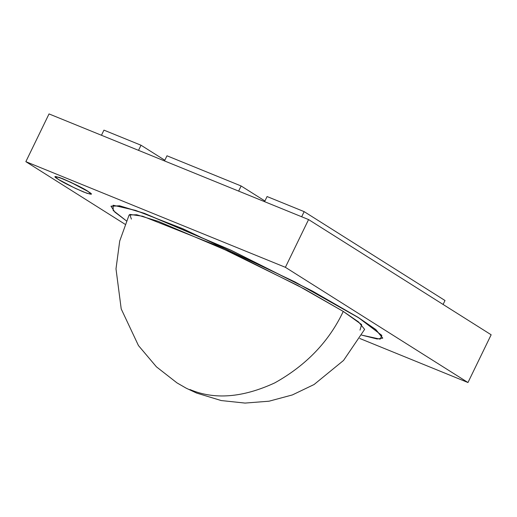 <?xml version="1.0" encoding="UTF-8"?>
<svg xmlns="http://www.w3.org/2000/svg" width="517" height="517" viewBox="0 0 517 517"><rect width="100%" height="100%" fill="white"/><g stroke="black" fill="none" stroke-linecap="round" stroke-linejoin="round"><path stroke-width="0.78" d="M264.924 200.99L241.129 185.978L238.641 191.103L241.129 185.978L166.978 155.791L164.484 160.916L166.978 155.791L241.129 185.978L264.924 200.99M164.813 160.238L141.018 145.225L138.53 150.35L141.018 145.225L103.943 130.135L101.455 135.26L103.943 130.135L141.018 145.225L164.813 160.238M264.594 201.669L267.082 196.544L264.594 201.669M304.158 211.634L267.082 196.544L304.158 211.634L301.67 216.759L304.158 211.634L445.008 300.513L304.158 211.634M443.088 304.448L445.008 300.513L443.088 304.448M111.006 206.16L119.582 205.785L144.269 213.301L230.776 250.099L312.791 291.258L358.094 317.464L295.097 281.991L182.753 228.695L135.713 210.438L113.126 205.23L113.191 210.497L126.426 220.882L114.897 212.144L110.987 206.205L119.724 205.915L144.547 213.508L231.034 250.331L312.85 291.407L358.094 317.464L375.749 329.626L382.742 338.163L377.106 338.978L361.661 335.106L380.182 339.165L381.85 335.397L358.139 317.373L375.859 329.594L382.767 338.118M467.969 382.522L285.39 267.315L25.85 161.666L125.043 224.255L25.85 161.666L285.39 267.315L467.969 382.522L491.15 334.777L308.571 219.57L285.39 267.315L308.571 219.57L49.031 113.921L25.85 161.666L49.031 113.921L308.571 219.57L491.15 334.777L467.969 382.522L359.754 338.467L467.969 382.522M58.389 179.289C52.611 175.832 54.078 175.651 62.79 178.746C75.54 184.388 83.961 188.595 88.052 191.361L71.107 182.411L59.578 177.505L55.099 176.53L59.533 177.596L71.068 182.501L88.006 191.452C83.916 188.686 75.495 184.479 62.744 178.837C54.033 175.741 52.572 175.922 58.343 179.38C62.434 182.152 70.855 186.353 83.612 192.001C92.317 195.09 93.784 194.909 88.006 191.452L91.296 194.218L86.817 193.242L75.288 188.33L58.343 179.38L55.06 176.62M91.296 194.218L88.052 191.361M382.742 338.163L375.794 329.536L358.139 317.373L312.895 291.317L231.08 250.241L144.592 213.418L119.77 205.824L110.987 206.205M131.376 219.092L129.793 214.413L142.595 216.216L215.331 245.039L297.882 285.539L343.262 311.428L304.054 288.841L233.148 253.246L158.189 221.328L136.675 214.749L129.101 215.001L119.711 241.045L115.995 268.84L121.211 308.92L138.453 345.563L156.425 366.831L176.976 382.877L186.198 388.189L196.589 393.056L221.237 400.559L245.064 403.079L269.053 401.198L292.344 394.943L314.071 384.525L343.559 360.427L364.627 329.368L358.565 321.968L343.262 311.428C329.058 341.504 306.213 365.332 274.747 382.897C242.583 397.728 214.297 399.932 189.894 389.514C214.297 399.932 242.583 397.728 274.747 382.897C306.213 365.332 329.058 341.504 343.262 311.428L361.629 324.579L360 330.105"/></g></svg>
